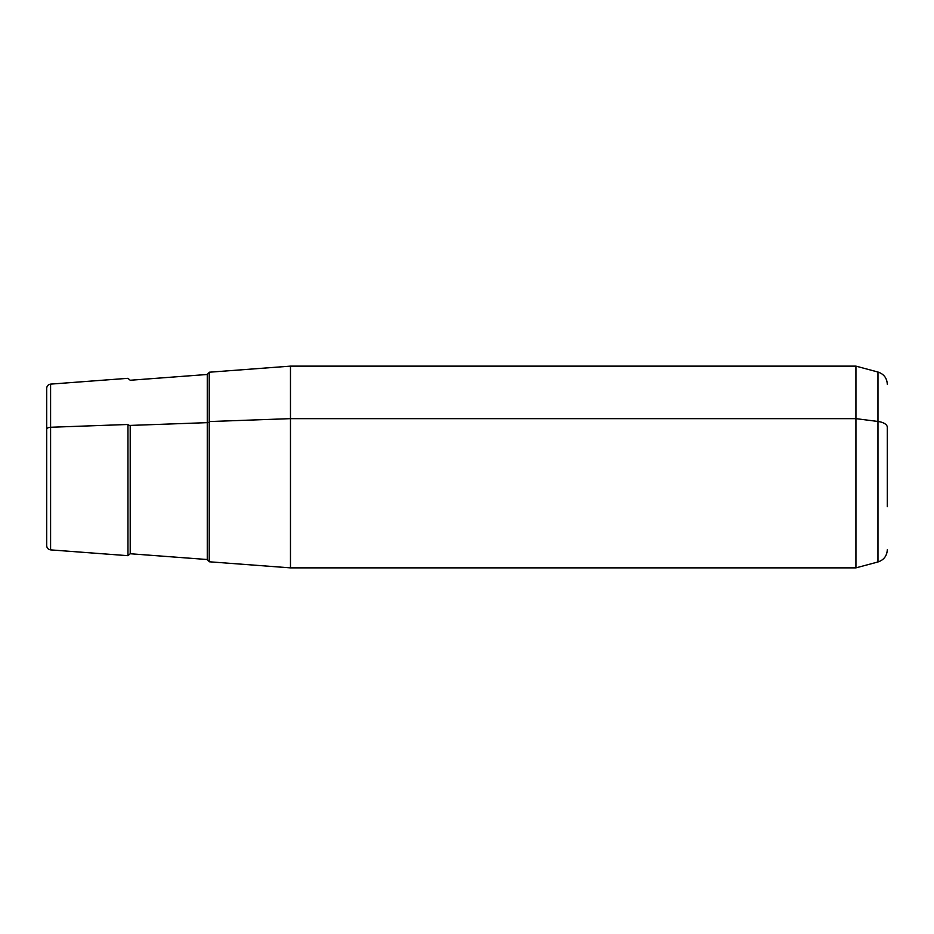 <?xml version="1.0" encoding="UTF-8"?>
<svg xmlns="http://www.w3.org/2000/svg" width="934" height="934" viewBox="0 0 934 934"><rect width="100%" height="100%" fill="white"/><g stroke="black" fill="none" stroke-linecap="round" stroke-linejoin="round"><path stroke-width="1.4" d="M887.3 549.787C886.926 555.952 883.809 560.015 877.96 561.964L855.929 567.872L290.474 567.872L209.216 561.778L209.216 421.561L290.474 418.642L290.474 567.872L290.474 418.642L209.216 421.561L209.216 372.222L290.474 366.128L290.474 418.642L855.929 418.642L855.929 567.872L855.929 418.642L290.474 418.642L290.474 366.128L855.929 366.128L855.929 418.642L877.96 421.467L877.96 561.964L877.96 421.467L855.929 418.642L855.929 366.128L877.96 372.036L877.96 421.467L877.96 372.036C883.809 373.985 886.926 378.048 887.3 384.213M209.216 561.626L207.266 559.524L130.211 553.745L127.958 555.683L127.958 424.48A2.102 1.004 180 0 0 130.211 425.414L130.211 553.745L130.211 425.414L207.266 422.647L207.266 374.476L207.266 422.647A2.102 1.004 180 0 0 209.216 421.631A2.102 1.004 0 0 1 207.266 422.647L207.266 559.524L207.266 422.647L130.211 425.414A2.102 1.004 0 0 1 127.958 424.48L127.958 555.683L50.588 549.881C48.206 549.496 46.91 548.095 46.7 545.689L46.7 429.278A4.203 2.02 0 0 1 50.588 427.27L50.588 384.119L50.588 427.27L127.958 424.48L50.588 427.27L50.588 549.881L50.588 427.27A4.203 2.02 180 0 0 46.7 429.278L46.7 504.722M46.7 429.278L46.7 388.311C46.91 385.905 48.206 384.504 50.588 384.119L127.958 378.317L130.211 380.255L207.266 374.476L209.216 372.374M887.3 506.695L887.3 427.305A12.609 6.048 180 0 0 877.96 421.467A12.609 6.048 0 0 1 887.3 427.305L887.3 506.695M209.216 421.561L209.216 512.439"/></g></svg>

